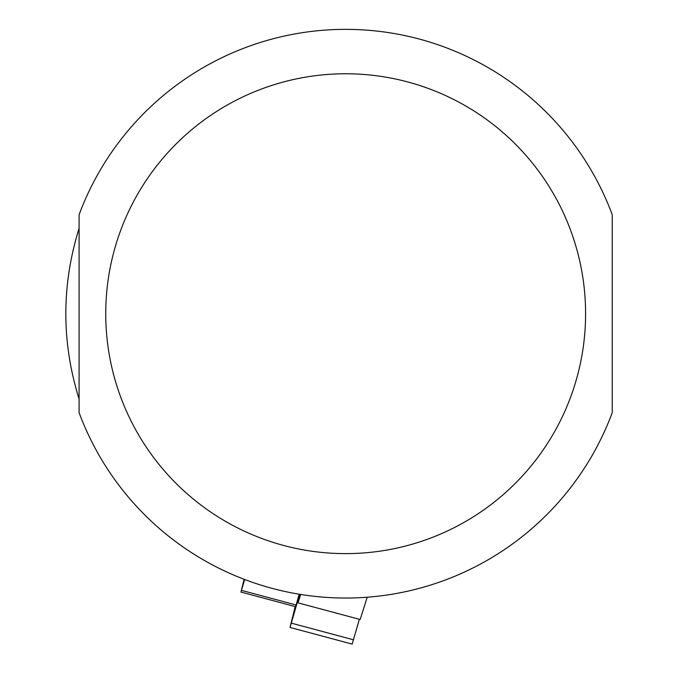 <?xml version="1.0" encoding="UTF-8"?>
<svg xmlns="http://www.w3.org/2000/svg" width="678" height="678" viewBox="0 0 678 678"><rect width="100%" height="100%" fill="white"/><g stroke="black" fill="none" stroke-linecap="round" stroke-linejoin="round"><path stroke-width="1.02" d="M367.222 597.233L360.154 619.506L298.032 602.861L300.693 594.47M295.167 606.581L290.048 627.455L352.17 644.1L359.357 619.294M290.048 627.455L299.617 594.292M300.142 594.377L298.032 602.861M244.105 579.292L240.944 592.055L244.673 579.512M241.046 592.08L295.616 606.7L299.218 594.233M79.089 399.045C61.41 342.144 61.41 285.252 79.089 228.35L79.089 399.045M612.242 412.648L612.242 214.748A284.353 284.353 0 0 0 79.089 214.748L79.089 412.648A284.353 284.353 0 0 0 612.242 412.648A284.353 284.353 0 0 1 79.089 412.648M291.404 623.175L353.526 639.82M296.15 605.005L241.58 590.385M79.089 214.748A284.353 284.353 0 0 1 612.242 214.748M585.589 313.702A239.919 239.919 0 0 1 225.706 521.475A239.919 239.919 0 0 1 225.706 105.921A239.919 239.919 0 0 1 585.589 313.702"/></g></svg>
